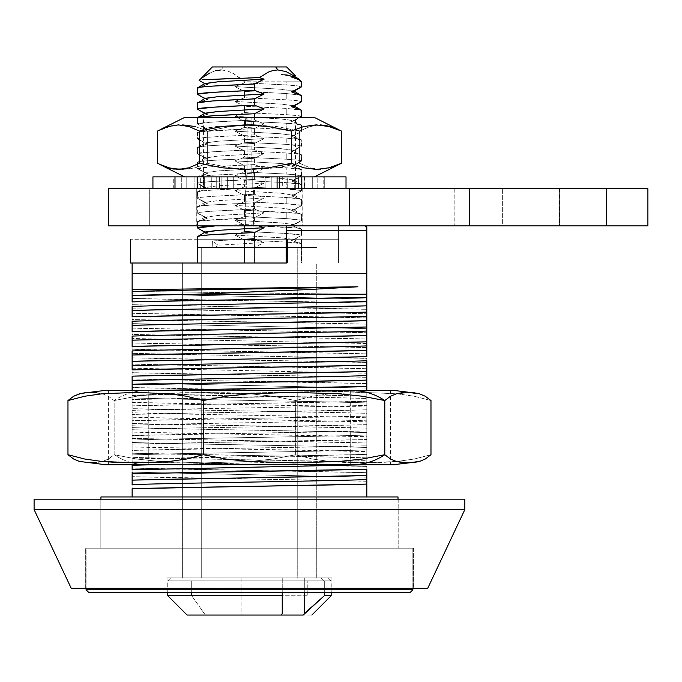 <?xml version="1.0" encoding="UTF-8"?>
<svg xmlns="http://www.w3.org/2000/svg" width="682" height="682" viewBox="0 0 682 682"><rect width="100%" height="100%" fill="white"/><g stroke="black" fill="none" stroke-linecap="round" stroke-linejoin="round"><path stroke-width="0.51" stroke-dasharray="3.41 2.56" d="M307.241 595.736L191.71 595.736L307.241 595.736L307.241 580.885L307.241 595.736M187.516 615.045L311.853 615.045L205.359 615.045L191.71 595.736L167.781 595.736L191.71 595.736L205.359 615.045L187.09 615.045M303.209 615.045L241.07 615.045L241.07 577.91L304.3 577.91L236.432 577.91L316.312 577.91L182.631 577.91L182.631 263.022L316.312 263.022L316.312 577.91L167.039 577.91L167.039 592.76L330.327 592.76L89.061 592.76L409.891 592.76L167.039 592.76L331.912 592.76L330.327 592.76L331.912 592.76L331.912 577.91L167.039 577.91L331.912 577.91L331.912 592.76L167.039 592.76L167.039 577.91L249.476 577.91L193.313 577.91L201.71 577.91L201.71 247.421L305.638 247.421L201.71 247.421L297.233 247.421L297.233 577.91L181.932 577.91L282.237 577.91L282.237 613.561L282.237 577.91L282.237 592.76L282.237 580.885L191.71 580.885L191.71 592.76L191.71 580.885L167.781 580.885L331.162 580.885L324.308 580.885L324.308 592.76L324.308 580.885L331.162 580.885L167.781 580.885L282.237 580.885L282.237 577.91L317.019 577.91L297.233 577.91L297.233 247.421L317.019 247.421L201.71 247.421L201.71 577.91L308.537 577.91L170.747 577.91L328.195 577.91L321.052 577.91L324.308 580.885L321.052 577.91L327.94 577.91L171.037 577.91L282.237 577.91L219.016 577.91L219.016 615.045L281.155 615.045M199.451 80.118L202.366 79.76L199.451 80.118M221.113 69.931L227.362 70.885L233.397 73.528L244.506 81.806L301.461 81.806L286.235 81.806L286.235 84.943L298.409 85.992L301.222 87.023C302.441 86.341 297.446 85.651 286.235 84.943L244.506 82.872L244.506 81.806L286.235 81.806L286.235 84.943L244.506 82.872L244.506 81.806L240.243 78.191L233.397 73.528L227.362 70.885L221.113 69.931L223.219 66.955L286.611 66.955L212.341 66.955L223.219 66.955L221.113 69.931L215.307 70.758L209.706 73.051L199.016 80.28L207.379 84.457L197.72 88.174L197.635 94.406M197.49 236.458L197.72 247.421L244.506 247.421L244.506 239.987L286.235 242.059L286.235 247.421L244.506 247.421L301.222 247.421L197.72 247.421L244.506 247.421L244.506 239.987L286.235 242.059C297.454 242.766 302.45 243.457 301.222 244.139L291.564 240.414L301.222 235.554L301.06 235.051L286.235 233.474L244.506 231.403L244.506 225.137L286.235 227.208L286.235 233.474L286.235 227.208C297.454 227.916 302.45 228.606 301.222 229.28L291.564 225.563L301.222 220.695L301.06 220.192L286.235 218.624L244.506 216.552L244.506 210.278L286.235 212.358L286.235 218.624L286.235 212.358C297.454 213.057 302.45 213.747 301.222 214.429L291.564 210.704L301.222 205.845L301.06 205.342L286.235 203.773L244.506 201.693L244.506 195.427L267.029 196.459L286.235 197.499L286.235 203.773L286.235 197.499C297.454 198.206 302.45 198.897 301.222 199.579L291.564 195.853L301.222 190.994L301.06 190.491L286.235 188.914L244.506 186.842L244.506 180.577L286.235 182.648L286.235 188.914L286.235 182.648C297.454 183.356 302.45 184.046 301.222 184.72L291.564 181.003L301.222 176.144L301.06 175.641L286.235 174.063L244.506 171.992L244.506 165.717L286.235 167.798L286.235 174.063L286.235 167.798C297.454 168.497 302.45 169.187 301.222 169.869L291.564 166.144L301.308 161.242L295.033 164.882M258.504 92.079L286.235 93.528L286.235 99.802L298.409 100.842L301.222 101.874C302.441 101.192 297.446 100.501 286.235 99.802L244.506 97.722L244.506 91.456L286.235 93.528L286.235 99.802L244.506 97.722L234.847 101.448L244.506 106.307L286.235 108.378L286.235 114.653L244.506 112.573L244.506 106.307L258.495 106.929M301.453 139.912L291.564 136.443L301.222 131.583C302.441 130.901 297.446 130.211 286.235 129.503L244.506 127.432L244.506 121.157L286.235 123.237L286.235 129.503L244.506 127.432L234.847 131.149L244.506 136.016L286.235 138.088L286.235 144.354L244.506 142.282L244.506 136.016L286.235 138.088L301.052 139.657L301.308 146.391L293.857 150.713L291.564 151.293L293.857 150.304L280.984 148.65L234.847 146.008L244.506 150.867L286.235 152.939L286.235 159.213L244.506 157.133L244.506 150.867L286.235 152.939L301.052 154.507L301.222 161.284C302.441 160.602 297.446 159.912 286.235 159.213L244.506 157.133L234.847 160.858L280.984 163.501L294.036 165.359L291.564 166.144L293.857 165.155L280.984 163.501L234.847 160.858L244.506 165.717L286.235 167.798L301.052 169.366L301.453 175.888M305.638 247.421L317.019 247.421L305.638 247.421M293.857 165.155L301.461 169.639L301.308 176.092L293.857 180.415L291.564 181.003L293.857 180.005L280.984 178.36L234.847 175.709L280.984 178.36L293.857 180.415M301.453 154.763L301.222 161.284L298.409 160.253L286.235 159.213L286.235 152.939C297.454 153.646 302.45 154.337 301.222 155.019L291.564 151.293L301.222 146.434C302.441 145.752 297.446 145.061 286.235 144.354L244.506 142.282L234.847 146.008L280.984 148.65L293.857 150.713M301.453 169.613L291.564 166.144L301.453 161.037M197.49 162.188L197.72 168.71L200.551 167.678L212.699 166.638L254.437 164.567L254.437 158.292L212.733 160.364L200.559 161.412L197.72 162.444L207.379 158.718L205.094 157.73L217.967 156.076L264.096 153.433L254.437 158.292C223.355 159.639 193.543 161.097 197.72 162.444L197.49 168.463M205.094 157.73L197.72 162.444L207.379 158.718L197.635 153.817L205.094 158.139L207.379 158.718L197.72 153.859C193.543 152.512 223.364 151.054 254.437 149.708L264.096 153.433L217.967 156.076L205.094 158.139M293.857 150.304L301.222 155.019L291.564 151.293L301.453 146.178L286.235 144.354L286.235 138.088C297.454 138.796 302.45 139.486 301.222 140.16L301.453 146.178M197.72 168.71L212.579 166.647L254.437 164.567L264.096 168.284L217.967 170.926L204.915 172.785L207.379 173.569L197.72 168.71L207.379 173.569L205.094 172.58L217.967 170.926L263.883 168.377M293.857 180.005L301.222 184.72L291.564 181.003L301.222 176.144C302.441 175.462 297.446 174.771 286.235 174.063L244.506 171.992L234.847 175.709L244.506 180.577L286.235 182.648L301.052 184.217L301.453 190.738M205.094 187.439L197.49 191.923L197.72 198.419L200.551 197.388L212.699 196.348L254.437 194.268L254.437 188.002L264.096 183.143L254.437 188.002C223.355 189.349 193.543 190.807 197.72 192.154L207.379 188.428L205.094 187.439L217.967 185.785L264.096 183.143L254.437 179.417L264.096 183.143L217.967 185.785L204.915 187.644L207.379 188.428L197.72 183.569C193.543 182.222 223.364 180.764 254.437 179.417L254.437 173.143L264.096 168.284L254.437 173.143C223.355 174.49 193.543 175.947 197.72 177.294L207.379 173.569L197.72 177.294L197.72 183.569L200.551 182.537L212.699 181.489L254.437 179.417L254.437 173.143L212.733 175.223L197.891 176.791L197.72 183.569L197.49 177.073L205.094 172.58M197.49 132.487L197.72 139.009L200.551 137.977L212.699 136.929L254.437 134.857L254.437 128.583L200.559 131.703L197.49 132.487L197.72 139.009L207.379 143.868L197.72 139.009C193.543 137.662 223.364 136.204 254.437 134.857L264.096 138.582L217.967 141.225L204.915 143.084L207.379 143.868L197.72 147.593L197.49 153.612L212.699 151.788L254.437 149.708L254.437 143.442L212.733 145.513L200.559 146.562L197.72 147.593L207.379 143.868L205.094 142.879L217.967 141.225L264.096 138.582L254.437 143.442C223.355 144.789 193.543 146.246 197.72 147.593L197.72 153.859L197.49 147.363L205.094 142.879M301.453 184.472L301.308 190.951L293.857 195.274L291.564 195.853L293.857 194.864L280.984 193.211L234.847 190.568L280.984 193.211L293.857 195.274M293.857 135.445L301.222 140.16L291.564 136.443L293.857 135.445L280.984 133.8L234.847 131.149L280.984 133.8L294.036 135.65L291.564 136.443L301.308 131.532L293.857 135.854M205.094 202.29L197.49 206.774L197.72 213.27L200.551 212.238L212.699 211.198L254.437 209.127L254.437 202.852L264.096 197.993L254.437 202.852C223.355 204.199 193.543 205.657 197.72 207.004L207.379 203.279L205.094 202.29L217.967 200.636L264.096 197.993L254.437 194.268L264.096 197.993L217.967 200.636L204.915 202.494L207.379 203.279L197.72 198.419C193.543 197.072 223.364 195.615 254.437 194.268L254.437 188.002L212.733 190.073L200.559 191.122L197.72 192.154L207.379 188.428L197.635 183.518L205.094 187.84M293.857 194.864L301.222 199.579L291.564 195.853L301.222 190.994C302.441 190.312 297.446 189.622 286.235 188.914L244.506 186.842L234.847 190.568L244.506 195.427L286.235 197.499L301.052 199.067L301.453 205.597M197.49 138.753L205.094 143.288M298.409 130.552L286.235 129.503L286.235 123.237L301.052 124.806L301.453 131.328L298.409 130.552M301.453 125.062L301.453 131.328M197.49 191.898L197.49 198.172M301.453 199.323L301.308 205.802L293.857 210.124L291.564 210.704L293.857 209.715L280.984 208.061L234.847 205.418L280.984 208.061L293.857 210.124M197.891 117.381L197.72 124.15L207.379 129.017L205.094 128.02L217.967 126.366L264.096 123.723L254.437 128.583C223.355 129.93 193.543 131.387 197.72 132.734L207.379 129.017L197.635 124.107L205.094 128.429L207.379 129.017L197.72 132.734L205.094 128.02M293.857 209.715L301.222 214.429L291.564 210.704L301.222 205.845C302.441 205.163 297.446 204.472 286.235 203.773L244.506 201.693L244.506 195.427L234.847 190.568L244.506 186.842L244.506 180.577L234.847 175.709L244.506 171.992L244.506 165.717L234.847 160.858L244.506 157.133L244.506 150.867L234.847 146.008L244.506 142.282L244.506 136.016L234.847 131.149L244.506 127.432L244.506 121.157L286.235 123.237C297.454 123.936 302.45 124.627 301.222 125.309L291.564 121.584L293.857 120.595L280.984 118.941L234.847 116.298L244.506 121.157L234.847 116.298L280.984 118.941L294.036 120.799L291.564 121.584L299.918 117.457M293.857 120.595L301.222 125.309L291.564 121.584L301.222 116.724C302.441 116.042 297.446 115.352 286.235 114.653L244.506 112.573L234.847 116.298L244.506 112.573L244.506 106.307L234.847 101.448L280.984 104.09L293.823 105.727L280.984 104.09L234.847 101.448L244.506 97.722L244.506 91.456L258.495 92.079M215.444 225.887L254.437 223.977L254.437 217.703L264.096 212.844L254.437 217.703C223.355 219.05 193.543 220.508 197.72 221.855L207.379 218.129L205.094 217.14L217.967 215.486L264.096 212.844L254.437 209.127L264.096 212.844L217.967 215.486L204.915 217.345L207.379 218.129L197.72 213.27C193.543 211.923 223.364 210.465 254.437 209.127L254.437 202.852L212.733 204.924L200.559 205.973L197.72 207.004L207.379 203.279L197.635 198.377L205.094 202.699M301.461 220.482L301.461 214.208L301.222 220.695C302.441 220.022 297.446 219.323 286.235 218.624L244.506 216.552L244.506 210.278L234.847 205.418L244.506 201.693L234.847 205.418L244.506 210.278L298.392 213.398L301.453 214.174L301.453 220.448M197.49 123.936L197.49 117.662L197.72 124.15C193.543 122.803 223.364 121.345 254.437 120.006L264.096 123.723L217.967 126.366L205.094 128.429M264.096 168.284L254.437 164.567L254.437 158.292L264.096 153.433L254.437 149.708L254.437 143.442L264.096 138.582L254.437 134.857L254.437 128.583L264.096 123.723L254.437 120.006L254.437 117.457L254.437 120.006L212.699 122.078L197.49 123.902M301.222 116.724L298.409 115.693L286.235 114.653L286.235 108.378L301.453 110.203M197.635 117.492L207.379 114.158L205.094 113.169M258.504 106.929L286.235 108.378L301.308 110.066M301.222 101.874L291.564 106.733L293.857 106.153M205.094 217.14L197.49 221.633L207.379 218.129L197.635 213.227L205.094 217.549M293.857 224.566L301.461 229.058L301.222 235.554C302.441 234.872 297.446 234.182 286.235 233.474L244.506 231.403L244.506 225.137L234.847 220.269L244.506 216.552L234.847 220.269L280.984 222.92L294.036 224.77L291.564 225.563L293.857 224.566L280.984 222.92L234.847 220.269L244.506 225.137L298.392 228.248L301.453 229.033L301.453 235.299M301.453 229.033L291.564 225.563L301.308 220.653L293.857 224.975M197.49 102.777L197.72 109.299L207.379 114.158L197.635 109.256M197.72 103.033L207.379 99.308L197.72 103.033L197.49 109.052M301.308 95.207L286.235 93.528L301.453 95.352M215.461 225.887L254.437 223.977L254.437 217.703L200.559 220.823L197.49 221.607L197.49 227.873M197.49 221.607L197.635 228.078M207.379 99.308L197.72 94.448L205.094 98.319M301.222 87.023L291.564 91.882L293.823 90.868L280.984 89.24L234.847 86.597L244.506 91.456L234.847 86.597L280.984 89.24L293.857 91.294M264.096 227.703L258.828 225.887M207.379 232.988L197.72 236.714L207.379 232.988L197.72 228.129L205.094 231.999M234.847 235.128L280.984 237.771L294.036 239.629L291.564 240.414L293.857 239.425L280.984 237.771L234.847 235.128L244.506 239.987L234.847 235.128L240.448 233.184L234.847 235.128M293.857 239.425L301.461 243.909L291.564 240.414L301.308 235.512L293.857 239.834M244.506 231.403L240.448 233.184L244.506 231.403M244.506 82.872L234.847 86.597L244.506 82.872M301.461 247.421L301.461 243.917L301.461 247.421L286.235 247.421L286.235 242.059L301.052 243.627L301.222 247.421L215.307 247.421L217.967 245.196L264.096 242.553L254.437 247.413L264.096 242.553L217.967 245.196L212.579 240.917L244.753 239.254L212.579 240.917L212.784 247.421L215.307 247.421L217.967 245.196L212.579 240.917L212.784 247.421L197.49 247.421L197.49 239.254L197.49 263.022L197.49 239.254L197.49 263.022L301.222 263.022L197.49 263.022L254.437 263.022L254.437 239.254L301.222 239.254L301.461 263.022L244.506 263.022L244.506 239.254L197.72 239.254L197.72 263.022L244.506 263.022L244.506 239.254L301.461 239.254L301.222 263.022L254.437 263.022L254.437 239.254L197.49 239.254L301.222 239.254L197.49 239.254M255.358 239.254L264.096 242.553L255.358 239.254M197.49 87.927L197.49 94.193M197.72 236.714L197.49 247.421M215.307 70.758L209.706 73.051M204.361 76.401L199.263 80.45L205.094 83.46M207.379 114.158L197.72 117.884M197.644 87.782L207.379 84.457M291.564 77.023L293.857 76.034L280.984 74.381L294.564 77.092L298.605 78.993M236.228 78.319L247.864 77.961M295.221 75.574L280.984 74.381L293.857 76.444M293.379 75.182L280.984 74.381L291.99 76.418L297.906 78.387M264.096 108.873L254.437 105.147M254.437 98.881L264.096 94.022L254.437 90.297M254.437 84.022L264.096 79.163M291.564 106.733L301.222 110.458M304.3 577.91L304.3 592.76L304.3 577.91L321.052 577.91L304.3 577.91M241.07 577.91L241.07 615.045L219.016 615.045L219.016 577.91L241.07 577.91M193.313 577.91L181.932 577.91L193.313 577.91M338.596 225.887L286.611 225.887L286.611 263.022L338.596 263.022L338.596 225.887L337.684 225.887L338.596 225.887L338.596 263.022L286.611 263.022L286.611 225.887L365.33 225.887L286.611 225.887L363.932 225.887L286.611 225.887L337.684 225.887L286.611 225.887L286.611 263.022L286.611 225.887L338.596 225.887M132.129 284.906L132.129 293.916L366.814 298.963L366.814 309.321L132.129 304.692L132.129 298.418C181.924 299.918 317.019 301.538 366.814 303.038L366.814 313.822L333.643 312.91L366.814 313.822L366.814 324.172L132.129 319.543L132.129 313.268C181.924 314.769 317.019 316.388 366.814 317.897L366.814 324.172C317.028 322.671 181.924 321.052 132.129 319.543L132.129 313.268L366.814 317.897L366.814 309.321C317.028 307.812 181.924 306.192 132.129 304.692L132.129 298.418L366.814 303.038L366.814 298.963L132.129 293.916L132.129 291.393L366.942 294.368L132.129 291.393L132.129 273.414L366.814 273.414L366.814 227.37L366.814 230.345L286.611 230.345L286.611 225.887L286.611 263.022L286.611 230.345L366.814 230.345L366.814 273.422M412.857 588.31L412.857 548.2L86.085 548.2L86.085 588.31L86.085 548.2L412.857 548.2L86.085 548.2L412.857 548.2L412.857 588.31M398.007 548.2L398.007 499.19L398.007 548.2L100.936 548.2L398.007 548.2M100.936 499.19L100.936 548.2L395.151 548.2L100.936 548.2L100.936 499.19M366.814 394.963L132.129 399.584L132.129 395.509L365.816 390.496L132.129 395.509L132.129 391.008L152.274 390.496L132.129 391.008L132.129 405.867L366.814 401.238L366.814 394.963L183.015 398.441L132.129 399.584L132.129 405.867C181.924 404.358 317.019 402.738 366.814 401.238L366.814 405.313C322.757 406.975 176.195 408.706 132.129 410.368L132.129 405.867L132.129 410.368C176.195 408.706 322.757 406.975 366.814 405.313L366.814 409.814C317.028 411.314 181.924 412.934 132.129 414.443L132.129 420.717L366.814 416.097L366.814 409.814L183.015 413.292L132.129 414.443L132.129 420.717C181.924 419.217 317.019 417.597 366.814 416.097L366.814 420.163C322.757 421.826 176.195 423.556 132.129 425.218L132.129 420.717L132.129 425.218C176.195 423.556 322.757 421.826 366.814 420.163L366.814 424.673C317.028 426.173 181.924 427.793 132.129 429.293L132.129 435.568L366.814 430.947L366.814 424.673L183.015 428.143L132.129 429.293L132.129 435.568C181.924 434.067 317.019 432.448 366.814 430.947L366.814 435.022C322.757 436.676 176.195 438.415 132.129 440.069L132.129 435.568L132.129 440.069C176.195 438.415 322.757 436.676 366.814 435.022L366.814 439.523C317.028 441.024 181.924 442.644 132.129 444.144L132.129 450.427L366.814 445.798L366.814 439.523L183.015 443.002L132.129 444.144L132.129 450.427C181.924 448.918 317.019 447.298 366.814 445.798L366.814 449.873C322.757 451.535 176.195 453.266 132.129 454.928L132.129 450.427L132.129 454.928C176.195 453.266 322.757 451.535 366.814 449.873L366.814 454.374C317.028 455.874 181.924 457.494 132.129 459.003L132.129 464.766L132.129 459.003L283.721 456.113L132.129 453.223L132.129 446.949C181.924 448.449 317.019 450.069 366.814 451.578L366.814 442.993L132.129 438.373L132.129 432.098C181.924 433.599 317.019 435.218 366.814 436.719L366.814 428.143L132.129 423.522L132.129 417.239C181.924 418.748 317.019 420.368 366.814 421.868L366.814 413.292L132.129 408.663L132.129 402.389C181.924 403.889 317.019 405.509 366.814 407.018L366.814 398.433L132.129 393.812L132.129 387.538C181.924 389.038 317.019 390.658 366.814 392.159L366.814 388.084L132.129 383.037L366.814 388.084L366.814 398.433C317.028 396.933 181.924 395.313 132.129 393.812L132.129 397.887C176.195 399.55 322.757 401.28 366.814 402.943C322.757 401.28 176.195 399.55 132.129 397.887L132.129 402.389L366.814 407.018L366.814 413.292C317.028 411.792 181.924 410.172 132.129 408.663L132.129 412.738C176.195 414.4 322.757 416.131 366.814 417.793C322.757 416.131 176.195 414.4 132.129 412.738L132.129 417.239L366.814 421.868L366.814 428.143C317.028 426.642 181.924 425.022 132.129 423.522L132.129 427.597C176.195 429.251 322.757 430.99 366.814 432.644C322.757 430.99 176.195 429.251 132.129 427.597L132.129 432.098L366.814 436.719L366.814 442.993C317.028 441.493 181.924 439.873 132.129 438.373L132.129 442.447C176.195 444.11 322.757 445.84 366.814 447.503C322.757 445.84 176.195 444.11 132.129 442.447L132.129 446.949L366.814 451.578L366.814 457.852L283.721 456.113L366.814 454.374L366.814 394.963M132.129 384.171L132.129 386.575M366.814 368.732L132.129 364.103L132.129 357.828C181.924 359.329 317.019 360.948 366.814 362.457L366.814 368.732C317.028 367.231 181.924 365.612 132.129 364.103L132.129 357.828L366.814 362.457L366.814 383.582C317.028 382.082 181.924 380.462 132.129 378.962L132.129 372.679L366.814 377.308L366.814 383.582L183.015 380.104L132.129 378.962L132.129 372.679C181.924 374.188 317.019 375.808 366.814 377.308L366.814 373.233L132.129 368.178L132.129 372.679L132.129 368.178L366.814 373.233L366.814 371.537M366.814 386.95L366.814 384.546M356.26 391.869L366.814 392.159L366.814 457.852C317.028 456.352 181.924 454.732 132.129 453.223L132.129 457.298C176.195 458.96 322.757 460.691 366.814 462.353L366.814 457.852L366.814 462.353C322.757 460.691 176.195 458.96 132.129 457.298L132.129 461.799C181.924 463.308 317.019 464.928 366.814 466.428L366.814 472.703L132.129 468.082L132.129 461.799L215.222 463.547L366.814 460.648L366.814 454.374L366.814 464.723L365.816 464.766L366.814 464.766L366.814 460.648L152.274 464.766L215.222 463.538L366.814 466.428L366.814 472.703C317.028 471.202 181.924 469.583 132.129 468.082L132.129 472.157L366.814 477.204L132.129 472.157L132.129 387.538L356.26 391.869M132.129 390.496L132.129 391.008L132.129 390.496M132.129 364.103L132.129 368.178L132.129 364.103M132.129 357.828L132.129 342.978C181.924 344.478 317.019 346.098 366.814 347.598L366.814 353.881L132.129 349.252L132.129 342.978L315.937 346.456L366.814 347.598L366.814 353.881C317.028 352.372 181.924 350.753 132.129 349.252L132.129 353.327L366.814 358.382L366.814 362.457L366.814 358.382L132.129 353.327L132.129 355.024M366.814 343.523L132.129 338.477L366.814 343.523L366.814 347.598L366.814 339.022C317.028 337.522 181.924 335.902 132.129 334.402L132.129 328.119L366.814 332.748L366.814 339.022L183.015 335.544L132.129 334.402L132.129 328.119C181.924 329.628 317.019 331.247 366.814 332.748L366.814 328.673L132.129 323.618L132.129 328.119L132.129 323.618L366.814 328.673L366.814 326.976M132.129 339.61L132.129 342.014M366.814 342.39L366.814 339.986M132.129 319.543L132.129 323.618L132.129 319.543M132.129 313.268L132.129 304.692L132.129 308.767L333.626 312.91L132.129 308.767L132.129 310.463M366.814 476.07L366.814 473.666M132.129 295.05L132.129 297.454M132.129 473.291L132.129 475.695M132.129 476.658L132.129 496.956L142.606 496.956L132.129 496.956L132.129 476.658C181.924 478.159 317.019 479.778 366.814 481.279L366.814 496.956L132.129 496.956L366.814 496.956L356.336 496.956L366.814 496.956L366.814 481.279L132.129 476.658L132.129 472.157M366.814 297.778L366.814 298.963M100.936 496.956L398.007 496.956L100.936 496.956M412.857 589.794L86.085 589.794L412.857 589.794M366.814 285.86L366.814 281.964M142.606 496.956L356.336 496.956L142.606 496.956M366.814 324.172L366.814 339.022M366.814 383.582L366.814 388.084M366.814 472.703L366.814 477.204M366.814 273.414L132.129 273.414L132.129 263.022L338.596 263.022L132.129 263.022L287.241 263.022L287.241 239.254L285.119 239.254L285.119 263.022L338.596 263.022L130.646 263.022L287.557 263.022L285.119 263.022L287.241 263.022L285.119 263.022L285.119 239.254L285.119 263.022L338.596 263.022L285.119 263.022L285.119 239.254L338.596 239.254L285.119 239.254L287.557 239.254L287.557 263.022L287.557 239.254L130.646 239.254L338.596 239.254L285.119 239.254L287.241 239.254L287.241 263.022L131.481 263.022M132.129 280.839L132.129 263.022M132.129 387.538L132.129 383.037M132.129 342.978L132.129 338.477M132.129 298.418L132.129 293.916M182.631 263.022L316.312 263.022L182.631 263.022L182.631 577.91L316.312 577.91L316.312 263.022L182.631 263.022M265.554 577.91L331.912 577.91L265.554 577.91M236.432 577.91L183.918 577.91L236.432 577.91M80.962 461.816L91.038 462.899L102.641 461.424L108.429 459.029L114.15 454.715L114.15 400.547L136.622 396.233L159.358 393.829L182.179 392.687L227.711 392.696L250.43 393.829L273.09 396.225L295.656 400.547L295.656 454.715L295.656 400.547L312.407 396.233L329.363 393.829L363.361 392.363L397.265 393.829L414.153 396.225L430.981 400.547L414.153 396.225L397.265 393.829L363.361 392.363L329.363 393.829L312.407 396.233L295.656 400.547L273.09 396.225L250.43 393.829L204.958 392.363L159.358 393.829L136.622 396.233L114.15 400.547A101.234 72.616 90 0 1 145.385 390.701L353.566 390.701M394.588 390.701L145.385 390.701A101.234 72.616 -90 0 0 114.15 400.547L114.15 454.715A101.234 72.616 -90 0 0 145.385 464.561L394.588 464.561M350.684 390.496L108.37 390.496L148.258 390.496L148.258 464.766L108.37 464.766L350.684 464.766L350.684 390.496L108.378 390.496L390.564 390.496L350.684 390.496L350.684 464.766L108.378 464.766L390.581 464.766L148.258 464.766L148.258 390.496L350.684 390.496M353.566 464.561L145.385 464.561A101.234 72.616 90 0 1 114.15 454.715L136.707 459.037L159.366 461.433L204.839 462.899L250.439 461.424L273.175 459.029L295.656 454.715L312.475 459.037L329.372 461.433L346.303 462.567L380.258 462.575L397.274 461.424L414.221 459.029L430.981 454.715L414.221 459.029L397.274 461.424L363.267 462.899L329.372 461.433L312.475 459.037L295.656 454.715L273.175 459.029L250.439 461.424L204.839 462.899L159.366 461.433L136.707 459.037L114.15 454.715L108.429 459.029L102.641 461.424L96.835 462.575M79.47 461.433L85.25 462.567M96.861 392.696L102.641 393.829L108.404 396.225L114.15 400.547L108.404 396.225L102.641 393.829L91.073 392.363L80.962 393.437M104.355 390.701L145.385 390.701L104.355 390.701M247.08 176.868L295.519 176.868L251.863 176.868L251.863 117.457L295.519 117.457L247.08 117.457L247.08 176.868L295.459 176.868L203.492 176.868L247.08 176.868L247.08 117.457L295.459 117.457L203.424 117.457L251.863 117.457L251.863 176.868L203.424 176.868L247.08 176.868M184.575 117.457L252.843 117.457L253.61 124.883L230.431 126.537L207.635 131.055L207.635 163.279L195.12 167.815L182.444 169.443L169.912 167.781L157.508 163.279L169.912 167.781L180.304 169.392L188.769 169.042L195.12 167.815L207.635 163.279L230.431 167.789L253.61 169.443L252.843 176.868L184.575 176.868L314.376 176.868L252.843 176.868L253.61 169.443L276.798 167.789L299.594 163.279L309.952 167.781L320.421 169.443L330.992 167.815L338.997 164.558M170.023 126.52L157.508 131.055L170.023 126.52L180.304 124.942L170.023 126.52M182.691 124.883L195.222 126.545L207.635 131.055L195.222 126.545M338.997 129.768L331.085 126.545L325.868 125.318L318.647 124.942M320.617 124.883L310.046 126.52L299.594 131.055L299.594 163.279L299.594 131.055L276.798 126.537L253.61 124.883L230.431 126.537L207.635 131.055L207.635 163.279L230.431 167.789L253.61 169.443L276.798 167.789L299.594 163.279L309.952 167.781L315.169 169.008L320.421 169.443L330.992 167.815M188.905 126.52L199.349 131.055M318.622 124.942L310.046 126.52L299.594 131.055L276.798 126.537L253.61 124.883L252.843 117.457L314.376 117.457M184.66 117.457L314.283 117.457M252.843 176.868L184.66 176.868L252.843 176.868M345.51 176.868L221.846 176.868L221.846 188.752L346.021 188.752L221.846 188.752L221.846 176.868L346.021 176.868M271.146 188.752L294.709 188.752L294.709 176.868L271.146 176.868L271.146 188.752L271.146 176.868L173.85 176.868L324.726 176.868L173.722 176.868L301.529 176.868L287.25 176.868L287.25 188.752L301.529 188.752L301.529 176.868L301.529 188.752L279.475 188.752L279.475 176.868L279.475 188.752L271.231 188.752L271.231 176.868L271.231 188.752L252.758 188.752L252.758 176.868L252.758 188.752L253.977 188.752L253.977 176.868L253.977 188.752L227.745 188.752L227.745 176.868L227.745 188.752L233.696 188.752L233.696 176.868L233.696 188.752L216.723 188.752L216.723 176.868L216.723 188.752L204.319 188.752L204.319 176.868L204.319 188.752L186.186 188.752L186.186 176.868L186.186 188.752L203.551 188.752L203.551 176.868L203.551 188.752L196.015 188.752L196.015 176.868L196.015 188.752L175.785 188.752L175.785 176.868L175.785 188.752L173.722 188.752L174.234 188.752L174.234 176.868L174.234 188.752L194.89 188.752L194.89 176.868L194.89 188.752L200.32 188.752L200.32 176.868L200.32 188.752L181.736 188.752L181.736 176.868L181.736 188.752L197.49 188.752L197.49 176.868L197.49 188.752L211.77 188.752L211.77 176.868L211.77 188.752L227.626 188.752L227.626 176.868L227.626 188.752L219.374 188.752L219.374 176.868L219.374 188.752L245.068 188.752L245.068 176.868L245.068 188.752L246.287 188.752L246.287 176.868L246.287 188.752L265.153 188.752L265.153 176.868L265.153 188.752L271.104 188.752L271.104 176.868L271.104 188.752L294.709 188.752L282.297 188.752L282.297 176.868L294.709 176.868L294.709 188.752L282.297 188.752L295.34 188.752L295.34 176.868L282.297 176.868L282.297 188.752L312.706 188.752L312.706 176.868L295.34 176.868L295.34 188.752L345.595 188.752L153.348 188.752L323.183 188.752L323.183 176.868L312.706 176.868L312.706 188.752L323.183 188.752L302.953 188.752L302.953 176.868L323.183 176.868L323.183 188.752L302.953 188.752L304.428 188.752L304.07 176.868L302.953 176.868L302.953 188.752L324.726 188.752L324.726 176.868L304.07 176.868L304.07 188.752L324.726 188.752L317.173 188.752L317.173 176.868L324.726 176.868L324.726 188.752L298.58 188.752L298.58 176.868L317.173 176.868L317.173 188.752L287.25 188.752L287.25 176.868L298.58 176.868L298.58 188.752L287.25 188.752L301.529 188.752L173.85 188.752L271.146 188.752M152.93 176.868L153.433 176.868M100.194 499.19L398.748 499.19L398.748 548.2L100.194 548.2L100.194 499.19L100.194 548.2L413.599 548.2L413.599 588.31L85.344 588.31L85.344 548.2L413.599 548.2L85.344 548.2L85.344 588.31L413.599 588.31L71.235 588.31L427.716 588.31L88.498 588.31L413.599 588.31L413.599 548.2L103.067 548.2L398.748 548.2L398.748 499.19L100.194 499.19L464.843 499.19L100.194 499.19M34.1 509.582L464.843 509.582L34.1 509.582M85.344 548.2L217.456 548.2L85.344 548.2M469.506 188.752L510.946 188.752L510.946 225.887L469.506 225.887L469.506 188.752L559.359 188.752L454.229 188.752L469.506 188.752L469.506 225.887L454.067 225.887L454.229 188.752L502.643 188.752L502.643 225.887L559.521 225.887L559.359 188.752L510.946 188.752L510.946 225.887L559.359 225.887L559.359 188.752L502.643 188.752L502.643 225.887L454.229 225.887L454.067 188.752L469.506 188.752M149.699 188.752L108.37 188.752L149.699 188.752L149.699 225.887L407.018 225.887L407.018 188.752L149.699 188.752L149.699 225.887L108.37 225.887L407.018 225.887L407.018 188.752L149.699 188.752M647.9 188.752L407.018 188.752L647.9 188.752M302.041 188.752L196.91 188.752L302.041 188.752L302.041 225.887L253.619 225.887L253.619 188.752L302.041 188.752L302.203 225.887L245.324 225.887L245.324 188.752L196.91 188.752L196.74 225.887L253.619 225.887L253.619 188.752L196.74 188.752L196.91 225.887L245.324 225.887L245.324 188.752L302.041 188.752M647.9 225.887L407.018 225.887L647.9 225.887M245.324 225.887L302.041 225.887L245.324 225.887M469.506 225.887L559.359 225.887L469.506 225.887M167.781 592.76L167.781 580.885L170.747 577.91M317.019 247.421L317.019 577.91M293.857 165.564L295.025 164.882M301.461 161.071L301.461 154.797M197.49 162.222L197.49 168.497M301.461 175.922L301.461 169.648M197.635 168.667L205.094 172.989M301.461 146.212L301.461 139.946M301.461 190.772L301.461 184.507M197.49 132.521L197.49 138.787M301.461 131.362L301.461 125.087M197.49 191.932L197.49 198.198M301.461 205.632L301.461 199.357M293.857 121.004L299.969 117.457M197.49 221.641L197.49 225.887M301.461 235.333L301.461 229.067M181.932 247.421L181.932 577.91M331.162 592.76L331.162 580.885L328.195 577.91M108.37 390.496L108.37 464.766M390.581 390.496L390.581 464.766M295.519 176.868L295.519 117.457M203.424 176.868L203.424 117.457M173.722 188.752L173.722 176.868M304.428 176.868L304.428 188.752M559.521 188.752L559.521 225.887M454.067 188.752L454.067 225.887M196.74 188.752L196.74 225.887M302.203 188.752L302.203 225.887M338.596 263.022L338.596 239.254M301.461 239.254L301.461 263.022"/><path stroke-width="1.02" d="M303.209 615.045L304.3 613.561L304.3 592.76L304.3 613.561L324.308 595.736L324.308 592.76L324.308 595.736L331.162 595.736L324.308 595.736L303.209 615.045L281.155 615.045L282.237 613.561L282.237 592.76L282.237 595.736L191.71 595.736L282.237 595.736L282.237 613.561L281.155 615.045L187.09 615.045L167.781 595.736L191.71 595.736L191.71 592.76L191.71 595.736L167.781 595.736L167.781 592.76M236.228 78.319L202.366 79.76L259.467 77.603L268.307 72.13L273.013 70.502L277.83 69.931L275.733 66.955L212.341 66.955L286.611 66.955L275.733 66.955L277.83 69.931L286.142 71.619L293.959 75.958L295.221 75.574L293.379 75.182M212.341 66.955L199.451 80.118M299.918 117.457L301.308 116.682M197.635 117.492L205.094 113.169L217.967 111.516L264.096 108.873L254.437 113.732L254.437 117.457L254.437 113.732L212.733 115.804L197.49 117.628M301.052 109.947L301.222 116.724L301.461 110.237M301.453 110.203L291.564 106.733L301.308 101.831L293.857 106.153L291.564 106.733M197.72 109.299L197.72 109.299C193.543 107.952 223.364 106.494 254.437 105.147L264.096 108.873L254.437 113.732C223.355 115.079 193.543 116.537 197.72 117.884M293.857 105.744L301.461 110.228L301.222 116.724M264.096 108.873L217.967 111.516L204.915 113.374L207.379 114.158M197.49 102.777L197.72 103.033C193.543 101.686 223.355 100.228 254.437 98.881L212.733 100.953L197.49 102.777M197.49 109.052L212.699 107.227L254.437 105.147L254.437 98.881L264.096 94.022L217.967 96.665L204.915 98.523L207.379 99.308M301.052 95.096L301.453 101.618M301.453 95.352L291.564 91.882L301.308 86.972L293.857 91.294L291.564 91.882L301.222 95.599L301.222 101.874M197.49 227.873L200.551 227.097L215.444 225.887M197.72 103.033L205.094 98.319L217.967 96.665L264.096 94.022L254.437 90.297L254.437 84.022L212.733 86.103L200.559 87.143L197.72 88.174C193.543 86.827 223.355 85.369 254.437 84.022L264.096 79.163L217.967 81.806L204.915 83.664L207.379 84.457M293.857 90.885L301.222 95.599M258.828 225.887L264.096 227.703L217.967 230.345L205.094 232.4L197.49 227.916L215.461 225.887M205.094 232.4L207.379 232.988M197.72 94.448L197.72 94.448C193.543 93.102 223.364 91.644 254.437 90.297L254.437 84.022M205.094 231.999L217.967 230.345L264.096 227.703L254.437 232.562C223.355 233.909 193.543 235.367 197.72 236.714L205.094 231.999M264.096 227.703L254.437 232.562L254.437 238.828L244.753 239.254L255.358 239.254L254.437 238.828L254.437 232.562L212.733 234.634L200.559 235.674L197.72 236.714M197.49 94.193L212.699 92.368L254.437 90.297M301.222 87.023L301.461 81.806L301.222 87.023L301.461 81.806L298.435 78.78M221.113 69.931L215.307 70.758M209.706 73.051L204.361 76.401M197.635 87.782L205.094 83.46L217.967 81.806L264.096 79.163L259.467 77.603L264.096 79.163M293.857 76.034L298.332 78.694L298.69 79.606L291.564 77.023L295.221 75.574L286.611 66.955M247.864 77.961L259.467 77.603L268.307 72.13L273.013 70.502L277.83 69.931L286.142 71.619L293.959 75.958L291.564 77.023L298.69 79.606L301.222 81.806L297.821 78.336M291.564 77.023L295.221 75.574M254.437 105.147L254.437 98.881M187.218 615.045L281.155 615.045M86.085 589.794L89.061 592.76L409.891 592.76L412.857 589.794L86.085 589.794L412.857 589.794L412.857 588.31L412.857 589.794L409.891 592.76L89.061 592.76L86.085 589.794L86.085 588.31L86.085 589.794M366.814 227.37L366.814 228.129L365.33 225.887L366.814 227.37L366.814 230.345L366.814 228.129M398.007 499.19L398.007 496.956L100.936 496.956L100.936 499.19L100.936 496.956L398.007 496.956L398.007 499.19M365.816 390.496L366.814 390.462L365.816 390.496M132.129 383.037L132.129 384.171M132.129 386.575L132.129 387.538M366.814 371.537L366.814 365.254L132.129 369.883L132.129 365.808C176.195 364.145 322.757 362.415 366.814 360.752L366.814 386.387L152.239 390.496L366.814 386.387L366.814 390.462L366.814 380.113L132.129 384.733L132.129 390.496L132.129 380.658C176.195 378.996 322.757 377.265 366.814 375.603L366.814 380.113C317.028 381.613 181.924 383.233 132.129 384.733L132.129 376.157C181.924 374.657 317.019 373.037 366.814 371.537L366.814 375.603C322.757 377.265 176.195 378.996 132.129 380.658L132.129 376.157L366.814 371.537L366.814 368.732M366.814 388.084L366.814 386.95M366.814 384.546L366.814 383.582M132.129 355.024L132.129 361.307L366.814 356.677L366.814 230.345L286.611 230.345L286.611 225.887L286.611 263.022L132.129 263.022L132.129 289.739L357.931 286.79L307.42 289.603L196.45 294.215L366.814 294.215L366.814 273.414L132.129 273.414L132.129 301.887L366.814 297.267L366.814 294.215L196.45 294.215L132.129 295.613L132.129 291.538C173.433 289.986 306.525 288.333 357.931 286.79C306.525 288.333 173.433 289.986 132.129 291.538L132.129 289.739L357.931 286.79L307.42 289.603L196.45 294.215L132.129 295.613L132.129 301.887C181.924 300.387 317.019 298.767 366.814 297.267L366.814 301.342C322.757 303.004 176.195 304.735 132.129 306.397L132.129 310.463L132.129 306.397C176.195 304.735 322.757 303.004 366.814 301.342L366.814 305.843C317.028 307.343 181.924 308.963 132.129 310.463L132.129 316.746L366.814 312.117L366.814 305.843L183.015 309.321L132.129 310.463L132.129 316.746C181.924 315.237 317.019 313.618 366.814 312.117L366.814 316.192C322.757 317.855 176.195 319.585 132.129 321.248L132.129 325.323L132.129 321.248C176.195 319.585 322.757 317.855 366.814 316.192L366.814 320.693C317.028 322.202 181.924 323.822 132.129 325.323L132.129 331.597L366.814 326.976L366.814 320.693L183.015 324.172L132.129 325.323L132.129 331.597C181.924 330.097 317.019 328.477 366.814 326.976L366.814 331.051C322.757 332.705 176.195 334.436 132.129 336.098L132.129 340.173L132.129 336.098C176.195 334.436 322.757 332.705 366.814 331.051L366.814 335.553C317.028 337.053 181.924 338.673 132.129 340.173L132.129 346.447L366.814 341.827L366.814 335.553L183.015 339.031L132.129 340.173L132.129 346.447C181.924 344.947 317.019 343.327 366.814 341.827L366.814 345.902C322.757 347.564 176.195 349.295 132.129 350.949L132.129 355.024L132.129 350.949C176.195 349.295 322.757 347.564 366.814 345.902L366.814 350.403C317.028 351.903 181.924 353.523 132.129 355.024L132.129 369.883C181.924 368.382 317.028 366.763 366.814 365.254L366.814 360.752C322.757 362.415 176.195 364.145 132.129 365.808L132.129 361.307C181.924 359.798 317.019 358.178 366.814 356.677L366.814 350.403L132.129 355.024L132.129 357.828M132.129 338.477L132.129 339.61M132.129 342.014L132.129 342.978M366.814 343.523L366.814 342.39M366.814 339.986L366.814 339.022M366.814 326.976L366.814 324.172M132.129 464.766L132.129 465.277L152.239 464.766L132.129 465.277L132.129 469.779L132.129 464.766M365.816 464.766L132.129 469.779L365.816 464.766M132.129 310.463L132.129 313.268M366.814 469.233C317.028 470.733 181.924 472.353 132.129 473.854L132.129 480.128L366.814 475.507L366.814 469.233L183.015 472.703L132.129 473.854L132.129 480.128C181.924 478.628 317.019 477.008 366.814 475.507L366.814 479.582C322.757 481.236 176.195 482.975 132.129 484.629L132.129 480.128L132.129 484.629C176.195 482.975 322.757 481.236 366.814 479.582L366.814 484.084C317.028 485.584 181.924 487.204 132.129 488.704L132.129 496.956L132.129 488.704L366.814 484.084L366.814 469.233M366.814 477.204L366.814 476.07M366.814 473.666L366.814 472.703M132.129 293.916L132.129 295.05M132.129 297.454L132.129 298.418M132.129 472.157L132.129 473.291M132.129 475.695L132.129 476.658M366.814 298.963L366.814 297.778M366.814 496.956L366.814 484.084L366.814 496.956M366.814 281.964L366.814 285.86M132.129 284.906L132.129 280.634M286.611 230.345L366.814 230.345L366.814 273.414L132.129 273.414L132.129 263.022L286.611 263.022L286.611 230.345M96.861 392.696L85.276 392.687L79.47 393.829L73.682 396.233L67.97 400.547L84.79 396.225L101.686 393.829L135.582 392.363L169.588 393.829L186.536 396.233L203.296 400.547L225.861 396.225L248.512 393.829L293.985 392.363L339.593 393.829L362.321 396.233L384.801 400.547A101.234 72.616 -90 0 0 353.566 390.701L394.588 390.701L353.566 390.701A101.234 72.616 90 0 1 384.801 400.547L390.539 396.225L396.302 393.829L407.87 392.363L419.473 393.829L425.261 396.233L430.981 400.547L430.981 454.715L425.236 459.037L419.473 461.433L413.693 462.567L402.107 462.575L396.302 461.424L390.522 459.029L384.801 454.715L362.236 459.037L339.576 461.433L294.113 462.899L248.504 461.424L225.768 459.029L203.296 454.715L186.467 459.037L169.579 461.433L152.64 462.567L118.694 462.575L101.678 461.424L84.721 459.029L67.97 454.715L73.707 459.037L79.47 461.433L104.355 464.561L353.566 464.561A101.234 72.616 -90 0 0 384.801 454.715L384.801 400.547L390.539 396.225L396.302 393.829L402.082 392.696L413.667 392.687L419.473 393.829L425.261 396.233L430.981 400.547L430.981 454.715L425.236 459.037L419.473 461.433L407.904 462.899L396.302 461.424L390.522 459.029L384.801 454.715L362.236 459.037L339.576 461.433L294.113 462.899L248.504 461.424L225.768 459.029L203.296 454.715L203.296 400.547L225.861 396.225L248.512 393.829L293.985 392.363L339.593 393.829L362.321 396.233L384.801 400.547L384.801 454.715A101.234 72.616 90 0 1 353.566 464.561L394.588 464.766L353.566 464.561L394.588 464.561L417.989 461.816M145.385 464.561L394.571 464.766M104.372 390.496L353.566 390.496L104.355 390.496L80.962 393.437L73.682 396.233L67.97 400.547L84.79 396.225L101.686 393.829L135.582 392.363L169.588 393.829L186.536 396.233L203.296 400.547L203.296 454.715L186.467 459.037L169.579 461.433L135.675 462.899L101.678 461.424L84.721 459.029L67.97 454.715L67.97 400.547L67.97 454.715L73.707 459.037L79.47 461.433M85.25 462.567L96.835 462.575M104.355 390.701L145.385 390.701M104.355 464.561L353.566 464.766L104.372 464.766M330.992 167.815L341.443 163.279L329.031 167.781L316.499 169.443L303.831 167.815L291.316 163.279L268.512 167.789L245.332 169.443L246.1 176.868L245.332 169.443L222.153 167.789L199.349 163.279L188.991 167.781L183.773 169.008L173.254 169.042L167.951 167.815L157.508 163.279L157.508 131.055L167.866 126.545L178.326 124.883L188.905 126.52L199.349 131.055L222.153 126.537L245.332 124.883L246.1 117.457L184.575 117.457L159.946 129.768M314.376 176.868L341.443 163.279L329.031 167.781L316.499 169.443L303.831 167.815L291.316 163.279L268.512 167.789L245.332 169.443L222.153 167.789L199.349 163.279L199.349 131.055L222.153 126.537L245.332 124.883L268.512 126.537L291.316 131.055L291.316 163.279L291.316 131.055L303.72 126.545L316.252 124.883L328.929 126.52L341.443 131.055L341.443 163.279L341.443 131.055L331.085 126.545L320.617 124.883M199.349 131.055L199.349 163.279L188.991 167.781L178.531 169.443L167.951 167.815L157.508 163.279L157.508 131.055L167.866 126.545L178.326 124.883L188.905 126.52M195.222 126.545L182.691 124.883M341.443 131.055L314.376 117.457L246.1 117.457L245.332 124.883L268.512 126.537L291.316 131.055L303.72 126.545L316.252 124.883L328.929 126.52L341.443 131.055M314.283 117.457L184.66 117.457M346.021 188.752L346.021 176.868L277.097 176.868L277.097 188.752L277.097 176.868L345.51 176.868M153.433 176.868L277.097 176.868L152.93 176.868L152.93 188.752M464.843 509.582L464.843 499.19L34.1 499.19L34.1 509.582L464.843 509.582L34.1 509.582L71.235 588.31L427.716 588.31L464.843 509.582L427.716 588.31L71.235 588.31L34.1 509.582L34.1 499.19L464.843 499.19L464.843 509.582M108.37 188.752L647.9 188.752L606.571 188.752L606.571 225.887L349.252 225.887L349.252 188.752L108.37 188.752L108.37 225.887L349.252 225.887L349.252 188.752L606.571 188.752L606.571 225.887L647.9 225.887L647.9 188.752M108.37 225.887L647.9 225.887M130.646 263.022L132.129 263.022L130.646 263.022L130.646 239.254L130.646 263.022M286.611 239.254L287.241 239.254M331.162 592.76L331.162 595.736L311.853 615.045M299.969 117.457L301.299 116.69M197.635 109.256L205.094 113.579M197.49 102.811L197.49 109.077M301.461 101.652L301.461 95.386M197.49 225.887L197.49 227.907M197.635 94.406L205.094 98.728M197.49 87.961L197.49 94.227M197.49 239.254L197.49 236.492M205.094 83.869L199.076 80.382M417.989 393.437L394.588 390.496M159.946 164.558L184.575 176.868"/></g></svg>
